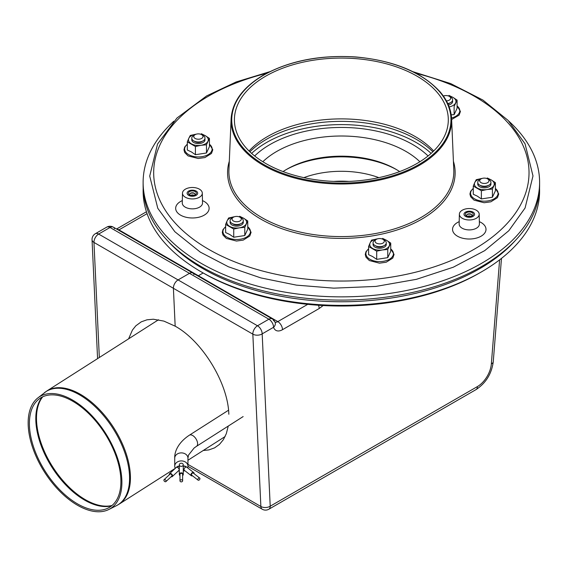<?xml version="1.0" encoding="UTF-8"?>
<svg xmlns="http://www.w3.org/2000/svg" width="568" height="568" viewBox="0 0 568 568"><rect width="100%" height="100%" fill="white"/><g stroke="black" fill="none" stroke-linecap="round" stroke-linejoin="round"><path stroke-width="0.85" d="M183.265 464.738A1.981 1.576 -0.1 0 1 183.265 464.794A1.981 1.576 -0.1 0 1 181.284 466.371A1.981 1.576 -0.1 0 1 179.303 464.801A1.981 1.576 -0.1 0 1 181.249 463.225A1.981 1.576 -0.1 0 1 183.265 464.738M183.265 466.058L186.162 466.598M176.783 466.86L179.303 466.101M183.272 471.184A6.61 5.254 179.9 0 0 184.778 470.645M187.61 467.833A6.61 5.254 179.9 0 0 187.958 466.15A6.61 5.254 179.9 0 0 181.341 460.911A6.61 5.254 179.9 0 0 174.738 466.172A6.61 5.254 179.9 0 0 175.327 468.323M178.416 470.865A6.61 5.254 179.9 0 0 179.31 471.156M169.307 474.82A1.981 1.278 47.1 0 1 169.555 473.691A1.981 1.278 47.1 0 1 171.358 473.847A1.981 1.278 47.1 0 1 172.544 475.764A1.981 1.278 47.1 0 1 172.253 476.595A1.981 1.278 47.1 0 1 171.103 476.758M166.083 481.053A1.321 0.852 -132.9 0 0 165.295 479.775A1.321 0.852 -132.9 0 0 164.088 479.669A1.321 0.852 -132.9 0 0 164.365 481.217A1.321 0.852 -132.9 0 0 165.892 481.6A1.321 0.852 -132.9 0 0 166.083 481.053M165.892 481.6L171.806 476.105A1.321 0.852 -132.9 0 0 171.998 475.558A1.321 0.852 -132.9 0 0 171.209 474.28A1.321 0.852 -132.9 0 0 170.002 474.173L164.088 479.669M192.474 475.792A1.981 1.285 -52.2 0 1 191.317 475.728A1.981 1.285 -52.2 0 1 191.515 473.371A1.981 1.285 -52.2 0 1 193.745 472.597A1.981 1.285 -52.2 0 1 194.114 473.392A1.981 1.285 -52.2 0 1 194.1 473.705M199.943 478.59A1.321 0.859 127.8 0 0 199.702 478.057A1.321 0.859 127.8 0 0 198.211 478.575A1.321 0.859 127.8 0 0 198.076 480.145A1.321 0.859 127.8 0 0 199.276 479.932A1.321 0.859 127.8 0 0 199.943 478.59M199.702 478.057L193.34 473.116A1.321 0.859 127.8 0 0 191.856 473.634A1.321 0.859 127.8 0 0 191.721 475.203L198.076 480.145M179.978 475.601A1.981 1.576 -0.1 0 1 179.31 474.429A1.981 1.576 -0.1 0 1 181.256 472.853A1.981 1.576 -0.1 0 1 183.279 474.365A1.981 1.576 -0.1 0 1 183.279 474.422A1.981 1.576 -0.1 0 1 182.619 475.601M182.626 480.84L182.619 474.422A1.321 1.051 179.9 0 0 179.971 474.429L179.978 480.847A1.321 1.051 179.9 0 0 182.626 480.805A1.321 1.051 179.9 0 0 179.978 480.847M443.374 96.049A4.622 2.67 180 0 1 449.295 96.347L450.701 97.156A6.61 3.813 180 0 1 450.701 102.552A6.61 3.813 180 0 1 447.761 103.539M449.295 96.347A4.622 2.67 180 0 1 450.367 99.151A4.622 2.67 180 0 1 446.412 100.898M450.701 102.552L449.295 103.362A4.622 2.67 180 0 1 447.932 103.908M201.654 134.659L203.053 135.468A6.61 3.813 180 0 1 203.053 140.864A6.61 3.813 180 0 1 196.67 141.851A6.61 3.813 180 0 1 193.709 140.864A6.61 3.813 180 0 1 193.709 135.468L195.115 134.659A4.622 2.67 180 0 1 201.654 134.659A4.622 2.67 180 0 1 202.386 137.882A4.622 2.67 180 0 1 197.188 139.124A4.622 2.67 180 0 1 195.115 134.659M203.053 140.864L201.654 141.673A4.622 2.67 180 0 1 197.188 142.362A4.622 2.67 180 0 1 195.115 141.673L193.709 140.864M239.966 217.203L241.364 218.013A6.61 3.813 180 0 1 241.364 223.409A6.61 3.813 180 0 1 232.021 223.409A6.61 3.813 180 0 1 232.021 218.013L233.42 217.203A4.622 2.67 180 0 1 239.966 217.203A4.622 2.67 180 0 1 239.966 220.98A4.622 2.67 180 0 1 233.42 220.98A4.622 2.67 180 0 1 233.42 217.203M239.966 224.218L241.364 223.409L239.966 224.218A4.622 2.67 180 0 1 233.42 224.218L232.021 223.409M382.938 239.32L384.344 240.129A6.61 3.813 180 0 1 386.055 241.84A6.61 3.813 180 0 1 384.344 245.525A6.61 3.813 180 0 1 374.994 245.525A6.61 3.813 180 0 1 374.994 240.129L376.399 239.32A4.622 2.67 180 0 1 382.938 239.32A4.622 2.67 180 0 1 384.138 240.52A4.622 2.67 180 0 1 378.473 243.793A4.622 2.67 180 0 1 376.399 239.32M384.344 245.525L382.938 246.334A4.622 2.67 180 0 1 376.399 246.334L374.994 245.525M487.607 178.892L489.005 179.701A6.61 3.813 180 0 1 489.005 185.097A6.61 3.813 180 0 1 479.662 185.097A6.61 3.813 180 0 1 479.662 179.701L481.068 178.892A4.622 2.67 180 0 1 485.534 178.203A4.622 2.67 180 0 1 487.607 178.892A4.622 2.67 180 0 1 487.607 182.669A4.622 2.67 180 0 1 481.068 182.669A4.622 2.67 180 0 1 481.068 178.892M489.005 185.097L487.607 185.906A4.622 2.67 180 0 1 481.068 185.906L479.662 185.097M539.55 188.278A198.239 114.452 180 0 1 481.536 271.838L479.555 272.981A195.435 112.833 180 0 1 203.166 272.981A195.435 112.833 180 0 1 203.159 272.981L201.179 271.838A198.239 114.452 180 0 1 143.172 188.278M285.952 169.761A79.79 46.065 180 0 1 396.769 169.761M283.07 171.586A76.985 44.446 180 0 1 286.925 169.193A76.985 44.446 180 0 1 395.797 169.193A76.985 44.446 180 0 1 399.645 171.586M481.536 271.838A198.239 114.452 180 0 1 201.179 271.838L203.159 272.981L198.381 275.743A6.61 3.813 -60 0 1 197.92 275.984A6.61 3.813 120 0 0 198.381 275.743L203.166 272.981M72.569 400.071A66.215 36.175 57.5 0 1 117.661 458.447A66.215 36.175 57.5 0 1 108.829 509.489A66.215 36.175 57.5 0 1 44.524 472.1A66.215 36.175 57.5 0 1 37.729 398.026A66.215 36.175 57.5 0 1 72.569 400.071M72.754 401.242A64.638 35.315 57.5 0 1 116.774 458.234A64.638 35.315 57.5 0 1 108.154 508.055A64.638 35.315 57.5 0 1 45.376 471.554A64.638 35.315 57.5 0 1 38.745 399.247A64.638 35.315 57.5 0 1 72.754 401.242M251.596 153.388A105.726 61.039 180 0 1 431.119 153.388M249.877 151.798A105.726 61.039 180 0 1 432.837 151.798M173.822 121.218A198.239 114.452 0 0 0 143.115 182.406A198.239 114.452 0 0 0 265.497 288.146A198.239 114.452 0 0 0 481.536 263.339A198.239 114.452 0 0 0 539.6 182.406A198.239 114.452 0 0 0 508.892 121.218M143.115 182.406L143.115 185.644A198.239 114.452 0 0 0 265.497 291.384A198.239 114.452 0 0 0 481.536 266.57A198.239 114.452 0 0 0 539.6 185.644L539.6 182.406M196.145 134.211A9.912 5.723 0 0 0 195.818 134.254L190.287 135.447L188.81 138.301A9.912 5.723 0 0 0 191.373 143.832A9.912 5.723 0 0 0 200.951 145.309L206.475 144.79L209.436 138.407L209.436 146.608L206.475 152.991L195.42 154.702L195.42 146.501L200.951 145.309A9.912 5.723 0 0 0 207.959 141.262A9.912 5.723 0 0 0 205.389 135.738L209.436 138.407M206.475 144.79L206.475 152.991M195.818 134.254A9.912 5.723 0 0 0 188.81 138.301L187.326 141.83L187.326 150.03L191.373 151.912L195.42 154.702M201.342 133.736L205.389 135.738A9.912 5.723 0 0 0 200.618 134.211M187.326 141.83L195.42 146.501M191.927 138.975A6.61 3.813 0 0 0 193.709 142.483A6.61 3.813 0 0 0 203.053 142.483A6.61 3.813 0 0 0 204.842 138.975M234.456 216.756A9.912 5.723 0 0 0 234.13 216.806L228.599 217.991L227.122 220.853A9.912 5.723 0 0 0 229.685 226.376A9.912 5.723 0 0 0 239.256 227.86L244.787 227.342L247.747 220.959L247.747 229.152L244.787 235.535L233.732 237.246L233.732 229.046L239.256 227.86A9.912 5.723 0 0 0 246.271 223.813A9.912 5.723 0 0 0 243.7 218.282L247.747 220.959M244.787 227.342L244.787 235.535M234.13 216.806A9.912 5.723 0 0 0 227.122 220.853L225.638 224.374L225.638 232.575L229.685 234.456L233.732 237.246M239.653 216.28L243.7 218.282A9.912 5.723 0 0 0 238.929 216.756M225.638 224.374L233.732 229.046M230.239 221.52A6.61 3.813 0 0 0 232.021 225.027A6.61 3.813 0 0 0 241.364 225.027A6.61 3.813 0 0 0 243.154 221.52M377.436 238.872A9.912 5.723 0 0 0 377.102 238.922L371.579 240.115L370.095 242.969A9.912 5.723 0 0 0 372.658 248.493A9.912 5.723 0 0 0 382.236 249.977L387.759 249.459L390.727 243.076L390.727 251.276L387.759 257.659L376.705 259.37L376.705 251.17L382.236 249.977A9.912 5.723 0 0 0 389.243 245.93A9.912 5.723 0 0 0 386.68 240.399L390.727 243.076M387.759 249.459L387.759 257.659M377.102 238.922A9.912 5.723 0 0 0 370.095 242.969L368.611 246.498L368.611 254.691L372.658 256.573L376.705 259.37M382.633 238.404L386.68 240.399A9.912 5.723 0 0 0 381.902 238.872M368.611 246.498L376.705 251.17M373.211 243.636A6.61 3.813 0 0 0 374.994 247.144A6.61 3.813 0 0 0 384.344 247.144A6.61 3.813 0 0 0 386.126 243.636M482.097 178.444A9.912 5.723 0 0 0 481.77 178.494L476.24 179.687L474.763 182.541A9.912 5.723 0 0 0 477.326 188.065A9.912 5.723 0 0 0 486.904 189.549L492.428 189.03L495.388 182.647L495.388 190.848L492.428 197.231L481.373 198.942L481.373 190.741L486.904 189.549A9.912 5.723 0 0 0 493.911 185.502A9.912 5.723 0 0 0 491.341 179.971L495.388 182.647M492.428 189.03L492.428 197.231M481.77 178.494A9.912 5.723 0 0 0 474.763 182.541L473.279 186.07L473.279 194.263L477.326 196.145L481.373 198.942M487.294 177.976L491.341 179.971A9.912 5.723 0 0 0 486.57 178.444M473.279 186.07L481.373 190.741M477.88 183.208A6.61 3.813 0 0 0 479.662 186.716A6.61 3.813 0 0 0 489.005 186.716A6.61 3.813 0 0 0 490.795 183.208M454.116 114.679L454.116 106.479L457.084 100.096L457.084 108.296L454.116 114.679L451.212 114.786M449.167 106.898A9.912 5.723 0 0 0 455.6 102.957A9.912 5.723 0 0 0 453.037 97.426L457.084 100.096M448.99 95.424L453.037 97.426A9.912 5.723 0 0 0 448.258 95.9M443.793 95.9A9.912 5.723 0 0 0 443.459 95.949A9.912 5.723 0 0 0 443.317 95.971M448.422 105.03A6.61 3.813 0 0 0 450.701 104.171A6.61 3.813 0 0 0 452.483 100.664M465.54 216.415A5.289 3.053 180 0 1 463.992 214.257A5.289 3.053 180 0 1 469.274 211.204A5.289 3.053 180 0 1 474.564 214.257A5.289 3.053 180 0 1 471.298 217.075A5.289 3.053 180 0 1 465.54 216.415M466.47 215.875L466.47 215.875A3.962 2.286 180 0 1 466.47 212.638A3.962 2.286 180 0 1 472.079 212.638A3.962 2.286 180 0 1 472.079 215.875A3.962 2.286 180 0 1 466.47 215.875M467.954 216.415A3.962 2.286 180 0 1 470.595 216.415M467.578 216.323A2.641 1.526 180 0 1 470.978 216.323M467.038 214.526A3.962 2.286 180 0 1 471.518 214.526M467.038 216.145A2.641 1.526 180 0 1 467.407 214.257A2.641 1.526 180 0 1 471.142 214.257A2.641 1.526 180 0 1 471.518 216.145M416.983 76.155A106.947 61.742 180 0 1 448.273 121.339A106.947 61.742 180 0 1 341.361 181.561A106.947 61.742 180 0 1 234.449 121.339A106.947 61.742 180 0 1 299.215 63.069A106.947 61.742 180 0 1 416.983 76.155M249.054 150.996A104.406 60.279 180 0 1 415.187 136.547A104.406 60.279 180 0 1 433.668 150.996M188.604 187.923A9.912 5.723 180 0 1 202.307 193.134A9.912 5.723 180 0 1 192.396 198.935A9.912 5.723 180 0 1 182.484 193.134A9.912 5.723 180 0 1 188.604 187.923M463.24 218.794A9.912 5.723 180 0 1 459.363 214.186A9.912 5.723 180 0 1 469.274 208.534A9.912 5.723 180 0 1 479.186 214.186A9.912 5.723 180 0 1 473.719 219.369A9.912 5.723 180 0 1 463.24 218.794M193.766 196.159A5.289 3.053 180 0 1 187.113 193.212A5.289 3.053 180 0 1 192.396 190.159A5.289 3.053 180 0 1 197.685 193.212A5.289 3.053 180 0 1 193.766 196.159M473.016 212.098A5.289 3.053 180 0 1 474.564 214.257A5.289 3.053 180 0 1 469.274 217.31A5.289 3.053 180 0 1 463.992 214.257A5.289 3.053 180 0 1 467.251 211.438A5.289 3.053 180 0 1 473.016 212.098M188.661 195.371A5.289 3.053 180 0 1 187.113 193.212A5.289 3.053 180 0 1 192.396 190.159A5.289 3.053 180 0 1 197.685 193.212A5.289 3.053 180 0 1 194.419 196.031A5.289 3.053 180 0 1 188.661 195.371M189.591 194.831L189.591 194.831A3.962 2.286 180 0 1 189.591 191.594A3.962 2.286 180 0 1 195.2 191.594A3.962 2.286 180 0 1 195.2 194.831A3.962 2.286 180 0 1 189.591 194.831M191.075 195.371A3.962 2.286 180 0 1 193.716 195.371M190.699 195.278A2.641 1.526 180 0 1 194.093 195.278M190.152 193.482A3.962 2.286 180 0 1 194.639 193.482M190.152 195.101A2.641 1.526 180 0 1 190.529 193.212A2.641 1.526 180 0 1 194.263 193.212A2.641 1.526 180 0 1 194.639 195.101M128.602 338.84L132.429 330.058L135.83 325.812L141.254 321.843L146.956 319.812L153.346 319.23L163.903 321.105L175.171 326.181L173.403 288.288A6.61 3.813 -60 0 1 178.068 279.917L189.464 273.336A6.61 3.813 -60 0 1 192.765 273.009A6.61 3.813 -60 0 1 193.922 274.543M99.336 357.506L93.968 242.429A6.61 4.011 177.3 0 1 92.037 239.76L97.575 358.628M95.332 233.725A6.61 3.813 60 0 1 98.633 234.059L110.029 227.477A6.61 3.813 -120 0 0 106.727 227.15L95.332 233.725A6.61 6.61 0 0 0 92.037 239.76M273.357 320.402A6.61 4.785 162.1 0 1 275.182 322.56A6.61 4.785 162.1 0 1 273.57 327.289A6.61 3.813 -120 0 0 268.898 319.202L257.503 325.776L178.068 279.917L189.464 273.336L110.029 227.477A6.61 3.813 -60 0 1 113.33 227.15L113.33 227.15A6.61 3.813 -60 0 1 114.487 228.684M228.833 414.271C228.073 383.315 202.35 341.084 175.171 326.181L173.403 288.288L93.968 242.429A6.61 3.813 -60 0 1 98.633 234.059L178.068 279.917A6.61 3.813 120 0 0 173.403 288.288L252.838 334.147L260.868 506.486A6.61 4.011 -2.7 0 0 270.212 506.202A6.61 3.813 60 0 1 268.841 509.226L476.019 389.612A6.61 3.813 60 0 0 477.39 386.588L270.212 506.202L262.175 333.87A6.61 4.011 177.3 0 1 252.838 334.147A6.61 3.813 120 0 1 257.503 325.776A6.61 3.813 60 0 1 262.175 333.87L273.57 327.289A13.213 7.632 120 0 0 282.488 329.696L319.166 308.523A6.61 3.813 -120 0 0 318.456 305.25M192.765 273.009A6.61 3.813 120 0 0 189.464 273.336L268.898 319.202A6.61 3.813 120 0 1 272.2 318.868L113.33 227.15A6.61 6.61 0 0 0 106.727 227.15M228.251 426.071L226.312 433.675L223.38 439.667L219.433 444.439L214.555 447.882L208.854 449.913L203.23 450.502M272.2 318.868A6.61 6.61 0 0 1 275.182 322.56L275.196 322.589M187.951 464.383L260.868 506.486A6.61 3.813 120 0 0 262.231 509.226L262.231 509.226A6.61 6.61 0 0 0 268.841 509.226M228.535 410.217L189.371 435.195A6.61 3.607 57.5 0 1 194.434 436.899A6.61 3.607 57.5 0 1 197.6 443.466A6.61 3.607 57.5 0 1 196.478 446.341L243.139 416.578M189.371 435.195C177.834 442.799 174.404 452.078 174.731 458.142A6.61 5.254 -0.1 0 1 181.213 452.888A6.61 5.254 -0.1 0 1 187.944 457.943A6.61 5.254 -0.1 0 1 187.944 458.127L188.505 455.103L194.114 448.01L196.478 446.341M184.785 465.902A1.981 1.576 -0.1 0 1 183.265 466.356M179.303 466.697A1.981 1.576 -0.1 0 1 177.912 466.136M169.555 473.691L176.158 467.549A1.981 1.278 47.1 0 1 177.962 467.712A1.981 1.278 47.1 0 1 179.147 469.63A1.981 1.278 47.1 0 1 178.856 470.453L179.31 470.006M183.272 469.31L184.437 470.382A1.981 1.285 -52.2 0 1 184.636 468.025A1.981 1.285 -52.2 0 1 186.865 467.251L193.745 472.597M262.835 161.738A91.455 52.803 180 0 1 419.88 161.738M254.656 155.966A100.799 58.199 180 0 1 428.066 155.966M515.112 240.747A195.662 112.968 180 0 1 203.003 268.678A195.662 112.968 180 0 1 167.61 240.747M303.859 177.642A69.424 40.08 180 0 1 378.863 177.642M333.799 181.405A65.554 37.843 180 0 1 348.922 181.405M111.647 505.811A65.505 35.791 57.5 0 1 84.604 500.096A65.505 35.791 57.5 0 1 42.501 449.089A65.505 35.791 57.5 0 1 42.259 397.018M112.052 505.477A65.554 35.812 57.5 0 1 85.321 499.677A65.554 35.812 57.5 0 1 43.303 448.905A65.554 35.812 57.5 0 1 42.728 396.798M37.729 398.026L46.789 391.018A67.138 36.679 57.5 0 1 80.407 394.313A67.138 36.679 57.5 0 1 125.549 451.801A67.138 36.679 57.5 0 1 119.003 504.228L175.313 468.309M44.297 392.8A67.088 36.65 57.5 0 1 79.598 394.874A67.088 36.65 57.5 0 1 125.279 454.024A67.088 36.65 57.5 0 1 116.341 505.733L119.003 504.228M187.326 144.279A13.753 7.938 0 0 0 188.661 154.617A13.753 7.938 0 0 0 207.363 155.021A13.753 7.938 0 0 0 209.436 144.279M225.638 226.831A13.753 7.938 0 0 0 226.966 237.168A13.753 7.938 0 0 0 245.674 237.566A13.753 7.938 0 0 0 247.747 226.831M368.611 248.947A13.753 7.938 0 0 0 369.945 259.285A13.753 7.938 0 0 0 388.647 259.683A13.753 7.938 0 0 0 390.727 248.947M473.279 188.519A13.753 7.938 0 0 0 474.614 198.857A13.753 7.938 0 0 0 493.315 199.254A13.753 7.938 0 0 0 495.388 188.519M451.553 117.966A13.753 7.938 0 0 0 457.084 105.975M229.302 161.284A113.785 65.696 0 0 0 341.361 238.39A113.785 65.696 0 0 0 453.413 161.284M451.595 118.769L453.789 170.045A112.464 64.93 180 0 1 341.361 236.586A112.464 64.93 180 0 1 228.925 170.045L231.119 118.769C232.276 101.707 243.076 87.131 263.524 75.04C289.517 60.705 320.352 54.684 356.022 56.977C394.171 60.549 422.265 72.257 440.306 92.101C447.385 100.493 451.148 109.383 451.595 118.769A110.27 63.666 180 0 1 341.361 184.004A110.27 63.666 180 0 1 231.119 118.769M416.067 73.3A187.667 108.346 180 0 1 502.829 227.91A187.667 108.346 180 0 1 226.284 258.284A187.667 108.346 180 0 1 208.655 96.077A187.667 108.346 180 0 1 266.655 73.3M459.2 221.648A16.735 9.663 0 0 0 457.446 222.528A16.735 9.663 0 0 0 458.007 236.501A16.735 9.663 0 0 0 482.154 235.528A16.735 9.663 0 0 0 479.349 221.648M182.321 200.603A16.735 9.663 0 0 0 180.567 201.484A16.735 9.663 0 0 0 181.128 215.457A16.735 9.663 0 0 0 205.275 214.484A16.735 9.663 0 0 0 202.471 200.603M263.85 75.068A109.61 63.282 180 0 1 447.236 103.44A109.61 63.282 180 0 1 312.989 180.944A109.61 63.282 180 0 1 263.85 75.068M202.52 203.124L202.52 202.946A10.125 5.843 180 0 1 192.396 208.861A10.125 5.843 180 0 1 182.271 202.946L182.271 203.124M479.399 224.168L479.399 223.991A10.125 5.843 180 0 1 473.811 229.287A10.125 5.843 180 0 1 463.112 228.698A10.125 5.843 180 0 1 459.15 223.991L459.15 224.168M116.972 229.252A6.61 3.813 60 0 1 118.946 229.884L147.069 213.646M118.485 230.125A6.61 3.813 120 0 0 118.946 229.884L277.809 321.609A6.61 3.813 -60 0 1 275.04 322.155M319.166 308.523L323.192 305.541M499.62 259.832L491.341 363.896A19.823 11.445 -60 0 1 477.39 386.588M501.48 258.39L493.258 361.724A6.61 3.429 -175.5 0 1 491.341 363.896M282.488 329.696A6.61 3.813 -120 0 0 277.809 321.609L307.707 304.349M187.958 466.15L187.944 458.127M174.738 466.172L174.731 458.142M172.253 476.595L178.856 470.453M191.317 475.728L184.437 470.382M183.279 474.422L183.265 464.794M179.31 474.429L179.303 464.801M108.829 509.489L116.341 505.733M187.951 460.25L225.113 436.543M46.789 391.018L158.507 319.763M187.326 144.123L184.664 147.062L183.975 149.782L184.685 152.501L188.043 155.888L198.175 158.5L204.906 157.57L211.481 153.445L212.787 149.732L209.436 144.123M225.638 226.667L222.976 229.607L222.287 232.333L222.997 235.046L226.355 238.432L236.487 241.045L243.218 240.115L249.792 235.99L251.099 232.284L247.747 226.667M368.611 248.791L365.955 251.731L365.267 254.45L365.97 257.169L369.328 260.549L379.459 263.169L386.19 262.238L392.765 258.113L394.078 254.4L390.727 248.791M473.279 188.363L470.616 191.302L469.928 194.022L470.638 196.741L473.996 200.121L484.128 202.74L490.858 201.81L497.433 197.685L498.74 193.972L495.388 188.363M451.631 119.514L459.121 115.134L460.428 111.427L457.084 105.811M182.484 193.134L182.271 202.946M202.307 193.134L202.52 202.946M459.363 214.186L459.15 223.991M479.186 214.186L479.399 223.991M412.957 71.703L450.665 83.574L482.935 100.074L508.14 120.43L525.045 143.775L532.99 175.945L525.08 208.016L508.814 230.722L484.689 250.651L453.271 267.216L416.436 279.321L375.952 286.414L333.778 288.154L296.468 285.136L260.889 277.922L228.414 266.775L200.284 252.107L174.845 231.709L157.776 208.286L149.725 176.087L157.542 144.038L176.968 118.023L206.674 95.886L236.167 81.948L269.757 71.703M116.568 229.018L146.438 211.772M493.258 361.724C491.647 373.78 485.903 383.073 476.019 389.612M262.231 509.226L187.951 466.342"/></g></svg>
